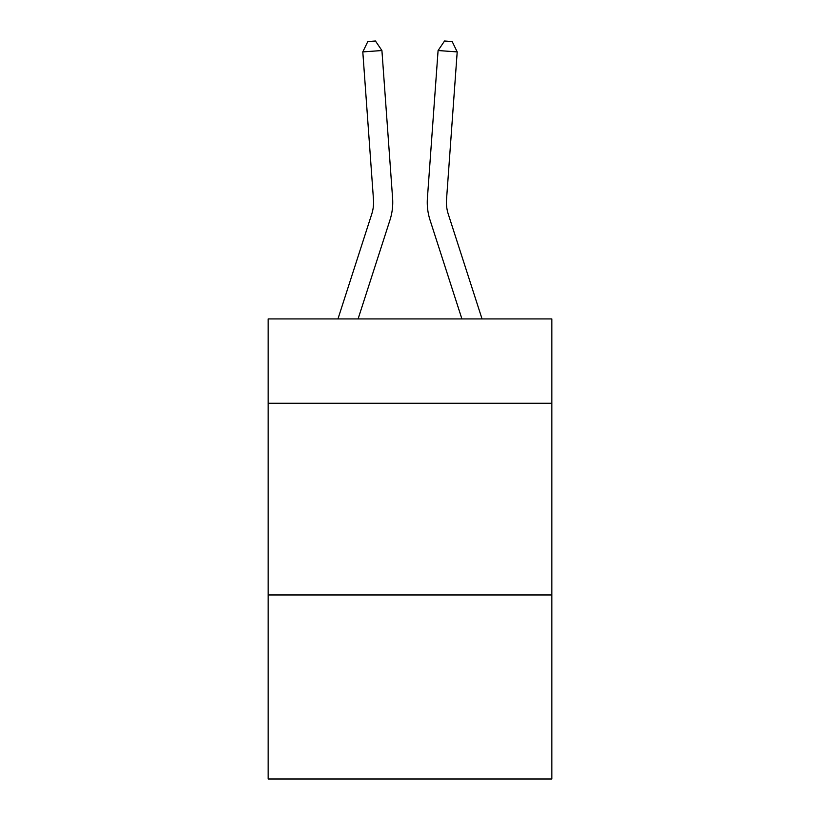 <?xml version="1.0" encoding="UTF-8"?>
<svg xmlns="http://www.w3.org/2000/svg" width="820" height="820" viewBox="0 0 820 820"><rect width="100%" height="100%" fill="white"/><g stroke="black" fill="none" stroke-linecap="round" stroke-linejoin="round"><path stroke-width="1.23" d="M551.86 403.276L551.86 318.929L268.14 318.929L268.14 403.276L551.86 403.276L551.86 779L268.14 779L268.14 403.276M551.86 594.971L268.14 594.971M337.953 318.929L371.726 214.143A38.335 38.335 0 0 0 373.479 199.608L362.799 51.906L381.915 50.532L392.595 198.225A57.513 57.513 0 0 1 389.971 220.026L358.094 318.929M482.047 318.929L448.273 214.143A38.335 38.335 0 0 1 446.521 199.608L457.201 51.906L438.085 50.532L427.404 198.225A57.513 57.513 0 0 0 430.029 220.026L461.906 318.929M371.726 214.143A38.335 38.335 0 0 0 373.479 199.608A38.335 38.335 0 0 1 371.726 214.143A38.335 38.335 0 0 0 373.479 199.608A38.335 38.335 0 0 1 371.726 214.143A38.335 38.335 0 0 0 373.479 199.608A38.335 38.335 0 0 1 371.726 214.143M438.085 50.532L427.404 198.225L438.085 50.532L427.404 198.225L438.085 50.532L427.404 198.225L438.085 50.532L427.404 198.225L438.085 50.532L444.542 41L452.189 41.553L457.201 51.906M448.273 214.143A38.335 38.335 0 0 1 446.521 199.608A38.335 38.335 0 0 0 448.273 214.143A38.335 38.335 0 0 1 446.521 199.608A38.335 38.335 0 0 0 448.273 214.143A38.335 38.335 0 0 1 446.521 199.608A38.335 38.335 0 0 0 448.273 214.143A38.335 38.335 0 0 1 446.521 199.608M362.799 51.906L367.811 41.553L375.457 41L381.915 50.532"/></g></svg>
